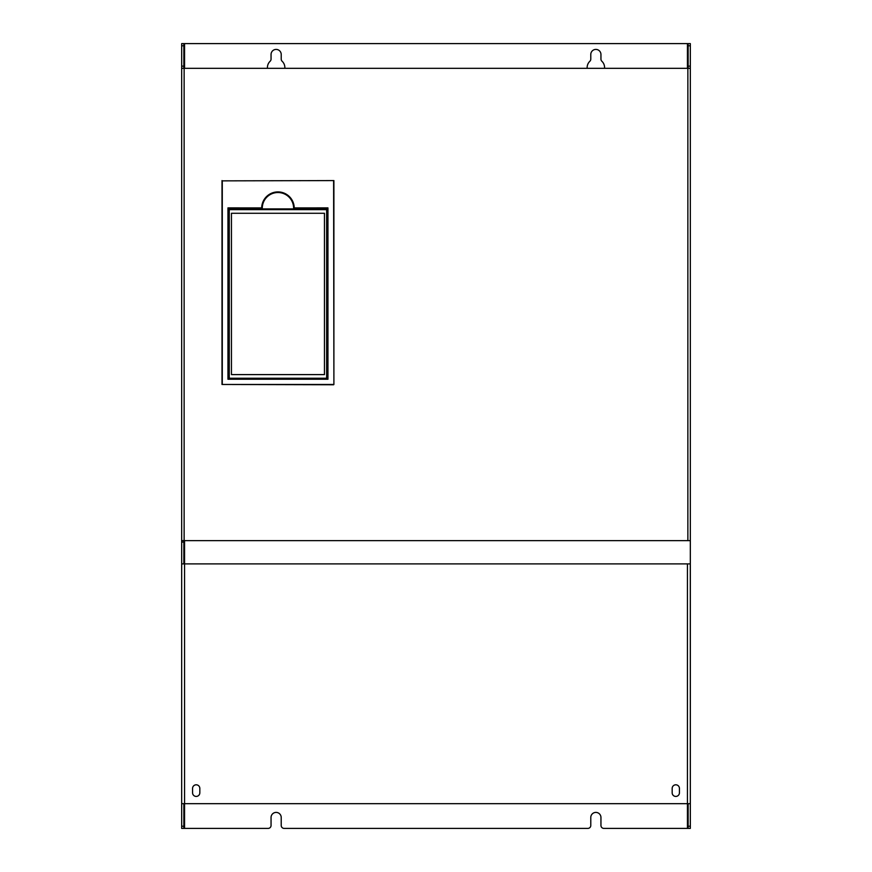 <?xml version="1.0" encoding="UTF-8"?>
<svg xmlns="http://www.w3.org/2000/svg" width="872" height="872" viewBox="0 0 872 872"><rect width="100%" height="100%" fill="white"/><g stroke="black" fill="none" stroke-linecap="round" stroke-linejoin="round"><path stroke-width="1.31" d="M294.224 208.19L327.948 207.896L293.94 207.907A15.99 15.99 0 0 0 277.95 192.2A15.99 15.99 0 0 0 261.96 207.907L261.676 207.896A16.285 16.285 0 0 1 277.95 191.905A16.285 16.285 0 0 1 294.224 207.896L294.158 208.19M284.828 68.31A8.72 8.72 0 0 0 282.125 61.247A2.91 2.91 0 0 1 281.22 59.133L281.22 54.5A5.09 5.09 0 0 0 276.13 49.41A5.09 5.09 0 0 0 271.05 54.5L271.05 59.133A2.91 2.91 0 0 1 270.135 61.247A8.72 8.72 0 0 0 267.442 68.31M587.172 68.31A8.72 8.72 0 0 1 589.875 61.247A2.91 2.91 0 0 0 590.78 59.133L590.78 54.5A5.09 5.09 0 0 1 595.87 49.41A5.09 5.09 0 0 1 600.95 54.5L600.95 59.133A2.91 2.91 0 0 0 601.865 61.247A8.72 8.72 0 0 1 604.558 68.31M183.85 45.78L181.67 45.78L181.67 66.13L183.85 66.13L183.85 43.6L690.33 43.6L690.33 828.4L688.15 828.4L688.15 826.22L690.33 826.22M184.57 540.64L184.57 563.89L690.297 563.89L690.33 803.69M181.67 66.13L181.67 542.09L183.85 542.09L183.85 563.89M293.613 207.907A15.663 15.663 0 0 0 277.95 192.527A15.663 15.663 0 0 0 262.287 207.907L227.952 207.896L261.709 208.19M261.676 208.19L262.287 207.907M324.46 374.6L324.46 213.28L231.44 213.28L231.44 374.6L324.46 374.6M325.91 378.23L325.91 378.96A1.45 1.45 0 0 0 327.36 377.5L327.36 210.37A1.45 1.45 0 0 0 325.91 208.92L229.99 208.92A1.45 1.45 0 0 0 228.54 210.37L228.54 377.5A1.45 1.45 0 0 0 229.99 378.96L229.99 378.23L325.91 378.23A0.73 0.73 0 0 0 326.64 377.5L326.64 210.37A0.73 0.73 0 0 0 325.91 209.64L229.99 209.64A0.73 0.73 0 0 0 229.26 210.37L229.26 377.5A0.73 0.73 0 0 0 229.99 378.23M333.9 384.476L333.9 180.58L222.284 180.864L222.284 384.476L333.9 384.476L333.616 180.864M333.9 180.58L222.284 180.864M222 180.58L222 384.476L333.616 384.77M327.654 208.19L327.948 379.244L227.952 379.244L227.952 207.896M327.654 378.96L227.952 379.244M228.246 378.96L228.246 208.19M183.85 803.69L183.85 828.4L268.14 828.4A2.91 2.91 0 0 0 271.05 825.49L271.05 817.5A5.09 5.09 0 0 1 276.13 812.41A5.09 5.09 0 0 1 281.22 817.5L281.22 825.49A2.91 2.91 0 0 0 284.13 828.4L587.87 828.4A2.91 2.91 0 0 0 590.78 825.49L590.78 817.5A5.09 5.09 0 0 1 595.87 812.41A5.09 5.09 0 0 1 600.95 817.5L600.95 825.49A2.91 2.91 0 0 0 603.86 828.4L688.15 828.4M184.428 540.64L184.57 542.82M184.428 563.89L184.428 542.82M183.85 43.6L181.67 43.6L181.67 45.78M183.85 828.4L181.67 828.4L181.67 803.69L690.297 803.69M688.15 43.6L688.15 68.31M688.15 803.69L688.15 826.22M183.85 66.13L183.85 68.31M181.67 540.64L690.33 540.64M181.67 68.31L690.33 68.31M672.17 790.61L672.17 788.43A3.63 3.63 0 0 1 675.8 784.8A3.63 3.63 0 0 1 679.43 788.43L679.43 792.79A3.63 3.63 0 0 1 675.8 796.43A3.63 3.63 0 0 1 672.17 792.79L672.17 790.61M199.83 788.43A3.63 3.63 0 0 0 196.2 784.8A3.63 3.63 0 0 0 192.57 788.43L192.57 792.79A3.63 3.63 0 0 0 196.2 796.43A3.63 3.63 0 0 0 199.83 792.79L199.83 788.43M181.67 542.09L181.67 803.69M181.67 563.89L184.57 563.89L184.57 828.4M184.134 68.31L184.134 563.89M183.992 540.64L183.992 563.89M326.64 210.37L327.36 210.37M325.91 209.64L325.91 208.92M229.99 209.64L229.99 208.92M229.26 210.37L228.54 210.37M229.26 377.5L228.54 377.5M326.64 377.5L327.36 377.5M327.948 207.896L327.948 379.244M687.43 828.4L687.43 563.89M687.43 68.31L687.43 43.6M184.57 68.31L184.57 43.6M183.85 826.22L181.67 826.22M690.33 66.13L688.15 66.13M688.15 45.78L690.33 45.78M687.866 68.31L687.866 540.64"/></g></svg>
